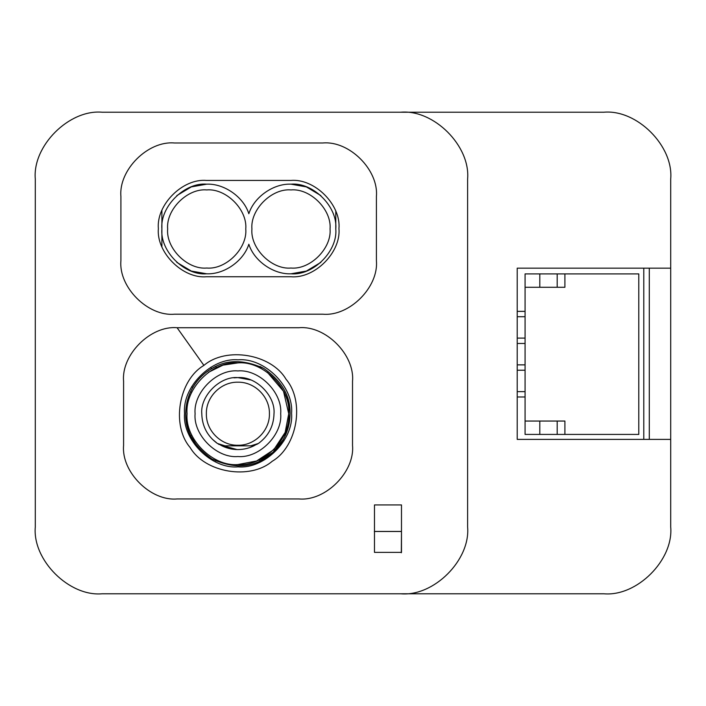 <?xml version="1.0" encoding="UTF-8"?>
<svg xmlns="http://www.w3.org/2000/svg" width="706" height="706" viewBox="0 0 706 706"><rect width="100%" height="100%" fill="white"/><g stroke="black" fill="none" stroke-linecap="round" stroke-linejoin="round"><path stroke-width="1.06" d="M643.784 439.388L643.784 268.165M517.216 316.712L525.079 316.712L525.079 311.364L517.216 311.364M517.216 370.218L525.079 370.218L525.079 364.87L517.216 364.87M517.216 343.469L525.079 343.469L525.079 338.112L517.216 338.112M517.216 396.975L525.079 396.975L525.079 391.627L517.216 391.627M557.184 287.28L557.184 273.91L525.079 273.91L525.079 311.364M539.799 287.28L539.799 273.91L539.799 287.28M525.079 287.28L525.079 421.05L564.906 421.05L564.906 434.428L638.789 434.428L638.789 273.91L564.906 273.91L564.906 287.28L525.079 287.28L525.079 273.91M564.906 273.91L557.184 273.91M564.906 434.428L539.799 434.428L539.799 421.05L539.799 434.428L525.079 434.428L525.079 421.05M525.079 396.975L525.079 434.428M525.079 370.218L525.079 391.627M525.079 343.469L525.079 364.87M525.079 316.712L525.079 338.112M557.184 421.05L557.184 434.428M401.326 552.763L401.485 531.468M401.326 531.468L374.321 531.468M374.48 531.442L401.485 531.442M259.693 442.53L258.378 443.474C268.439 436.105 273.654 426.195 274.007 413.725C275.622 395.863 255.766 375.998 237.896 377.613C220.025 375.998 200.16 395.863 201.775 413.725C202.137 426.195 207.343 436.105 217.404 443.474L212.162 439.07M237.057 449.572L220.387 445.018C225.832 448.028 231.665 449.554 237.896 449.581C244.117 449.554 249.95 448.028 255.395 445.018L250.798 445.83L258.378 443.474L256.454 444.577M217.404 443.474L224.993 445.83L223.308 445.724M267.433 372.362L283.512 391.3L288.728 413.734L285.153 432.443L273.84 449.678L256.605 460.992L237.887 464.566C263.047 466.834 290.996 438.876 288.728 413.734C290.996 388.582 263.047 360.625 237.896 362.902C212.744 360.625 184.787 388.582 187.064 413.734C184.787 438.876 212.744 466.834 237.896 464.566M208.358 372.362L222.955 365.143L237.896 362.902M237.896 370.924C259.076 369.009 282.612 392.554 280.697 413.734C282.612 434.905 259.076 458.45 237.896 456.535C216.716 458.45 193.17 434.905 195.085 413.734C193.17 392.554 216.716 369.009 237.896 370.924C216.716 369.009 193.17 392.554 195.085 413.734C193.17 434.905 216.716 458.45 237.896 456.535M233.907 377.834L237.896 377.613L250.586 379.916M201.775 413.725L201.784 412.895M219.31 444.568L218.375 444.083M250.798 445.83L224.993 445.83M210.529 367.455L211.694 368.611C226.476 359.372 243.888 359.336 263.92 368.514C281.923 381.231 290.634 396.304 290.06 413.734C290.016 423.079 287.669 431.816 283.009 439.926L283.944 440.862M259.94 461.009L259.376 459.8L259.94 461.009L273.045 452.272L283.009 439.926C278.34 447.878 272.039 454.179 264.088 458.847L264.882 459.632L264.088 458.847C249.306 468.096 231.895 468.122 211.862 458.944C193.868 446.227 185.149 431.154 185.722 413.734C185.766 404.379 188.123 395.642 192.782 387.532L191.758 386.509L192.782 387.532C197.442 379.59 203.752 373.28 211.694 368.611M289.795 419.011L290.06 413.734C290.042 406.021 288.41 398.678 285.171 391.68L283.962 392.245M263.717 368.4L259.94 366.449L259.376 367.658L259.94 366.449M216.407 367.658L215.842 366.449C204.484 371.903 196.065 380.313 190.611 391.68C187.372 398.678 185.749 406.021 185.722 413.734C185.749 421.438 187.372 428.789 190.611 435.779L197.671 446.951M283.962 435.214L285.171 435.779L289.787 419.064M191.82 392.245L190.611 391.68L191.82 392.245M190.611 435.779L191.82 435.214L190.611 435.779M216.407 459.8L215.842 461.009M206.708 189.923C187.381 188.175 165.901 209.656 167.649 228.982C165.901 248.309 187.381 269.789 206.708 268.042C226.035 269.789 247.515 248.309 245.767 228.982C247.515 209.656 226.035 188.175 206.708 189.923C187.381 188.175 165.901 209.656 167.649 228.982C165.901 248.309 187.381 269.789 206.708 268.042C226.035 269.789 247.515 248.309 245.767 228.982C247.515 209.656 226.035 188.175 206.708 189.923M290.987 189.923C271.66 188.175 250.18 209.656 251.918 228.982C250.18 248.309 271.66 269.789 290.987 268.042C310.305 269.789 331.785 248.309 330.046 228.982C331.785 209.656 310.305 188.175 290.987 189.923C271.66 188.175 250.18 209.656 251.918 228.982C250.18 248.309 271.66 269.789 290.987 268.042C310.305 269.789 331.785 248.309 330.046 228.982C331.785 209.656 310.305 188.175 290.987 189.923M176.818 262.376L191.317 271.069L206.708 273.796C224.181 274.599 243.649 260.938 248.847 244.241C254.045 260.938 273.513 274.599 290.987 273.796C313.155 275.799 337.795 251.16 335.791 228.982C337.795 206.814 313.155 182.166 290.987 184.169C273.513 183.375 254.045 197.036 248.847 213.733C243.649 197.036 224.181 183.375 206.708 184.169C184.54 182.166 159.891 206.814 161.895 228.982C159.891 251.16 184.54 275.799 206.708 273.796C224.181 274.599 243.649 260.938 248.847 244.241C254.045 260.938 273.513 274.599 290.987 273.796L306.369 271.069L320.868 262.376M320.868 195.597L306.369 186.896L290.987 184.169C273.513 183.375 254.045 197.036 248.847 213.733C243.649 197.036 224.181 183.375 206.708 184.169L191.317 186.896L176.818 195.597M161.895 246.703L161.895 210.485L161.895 246.703M335.791 228.982L335.791 211.456L335.791 228.982M238.054 466.851C211.579 469.243 182.157 439.812 184.548 413.337C182.157 386.87 211.579 357.439 238.054 359.831C264.529 357.439 293.952 386.87 291.56 413.337C293.952 439.812 264.529 469.243 238.054 466.851C211.579 469.243 182.157 439.812 184.548 413.337C182.157 386.87 211.579 357.439 238.054 359.831C264.529 357.439 293.952 386.87 291.56 413.337C293.952 439.812 264.529 469.243 238.054 466.851M123.585 445.442C121.194 471.917 150.616 501.348 177.091 498.948L299.017 498.948C325.492 501.348 354.915 471.917 352.523 445.442L352.523 381.24C354.915 354.765 325.492 325.334 299.017 327.725L177.091 327.725C150.616 325.334 121.194 354.765 123.585 381.24L123.585 445.442M203.91 365.399C178.662 380.146 171.073 425.286 190.108 447.48C204.855 472.729 249.995 480.318 272.189 461.283C297.438 446.536 305.036 401.396 286.001 379.201C271.245 353.953 226.105 346.364 203.91 365.399L177.091 327.725M206.523 180.436C182.695 178.283 156.211 204.766 158.365 228.594C156.211 252.421 182.695 278.905 206.523 276.752L290.793 276.752C314.62 278.905 341.104 252.421 338.951 228.594C341.104 204.766 314.62 178.283 290.793 180.436L206.523 180.436C182.695 178.283 156.211 204.766 158.365 228.594C156.211 252.421 182.695 278.905 206.523 276.752M670.7 179.103C673.692 146.01 636.909 109.227 603.815 112.219L102.185 112.219C69.091 109.227 32.308 146.01 35.3 179.103L35.3 526.897C32.308 559.99 69.091 596.773 102.185 593.781L603.815 593.781C636.909 596.773 673.692 559.99 670.7 526.897L670.7 179.103C673.692 146.01 636.909 109.227 603.815 112.219L400.717 112.219C433.802 109.227 470.584 146.01 467.601 179.103C470.584 146.01 433.802 109.227 400.717 112.219L102.185 112.219C69.091 109.227 32.308 146.01 35.3 179.103M670.7 268.165L517.216 268.165L517.216 439.388L670.7 439.388M467.601 179.103L467.601 526.897C470.584 559.99 433.802 596.773 400.717 593.781L603.815 593.781C636.909 596.773 673.692 559.99 670.7 526.897M376.404 196.489C378.795 170.014 349.373 140.591 322.898 142.983L174.417 142.983C147.942 140.591 118.511 170.014 120.911 196.489L120.911 260.699C118.511 287.174 147.942 316.597 174.417 314.205L322.898 314.205C349.373 316.597 378.795 287.174 376.404 260.699L376.404 196.489C378.795 170.014 349.373 140.591 322.898 142.983M401.485 504.931L374.48 504.931L374.48 552.374L401.485 552.374L401.485 504.931M467.601 526.897C470.584 559.99 433.802 596.773 400.717 593.781L102.185 593.781C69.091 596.773 32.308 559.99 35.3 526.897M649.299 268.165L649.299 439.388M290.793 276.752C314.62 278.905 341.104 252.421 338.951 228.594C341.104 204.766 314.62 178.283 290.793 180.436M322.898 314.205C349.373 316.597 378.795 287.174 376.404 260.699M174.417 142.983C147.942 140.591 118.511 170.014 120.911 196.489M120.911 260.699C118.511 287.174 147.942 316.597 174.417 314.205M206.364 413.734C205.931 396.887 221.049 381.769 237.896 382.202C254.742 381.769 269.851 396.887 269.418 413.734C269.851 430.581 254.742 445.689 237.896 445.257C221.049 445.689 205.931 430.581 206.364 413.734"/></g></svg>
